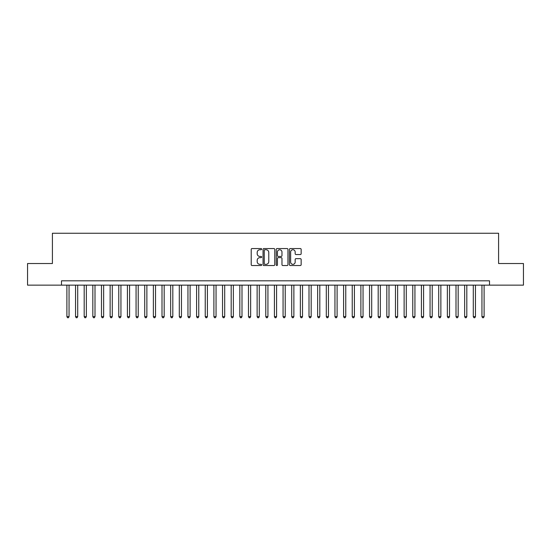 <?xml version="1.0" encoding="UTF-8"?>
<svg xmlns="http://www.w3.org/2000/svg" width="551" height="551" viewBox="0 0 551 551"><rect width="100%" height="100%" fill="white"/><g stroke="black" fill="none" stroke-linecap="round" stroke-linejoin="round"><path stroke-width="0.83" d="M261.663 249.148A0.592 0.592 0 0 0 261.071 248.549L252.055 248.549A0.847 0.847 0 0 0 251.208 249.403L251.208 264.68A0.847 0.847 0 0 0 252.055 265.527L261.071 265.527A0.592 0.592 0 0 0 261.663 264.935A0.592 0.592 0 0 0 261.071 264.335L259.907 264.335A2.714 2.714 0 0 1 257.186 261.622L257.186 260.347A2.714 2.714 0 0 1 259.907 257.634L261.071 257.634A0.592 0.592 0 0 0 261.663 257.041A0.592 0.592 0 0 0 261.071 256.442L259.907 256.442A2.714 2.714 0 0 1 257.186 253.729L257.186 252.454A2.714 2.714 0 0 1 259.907 249.741L261.071 249.741A0.592 0.592 0 0 0 261.663 249.148M300.302 254.534A0.847 0.847 0 0 0 301.156 253.687L301.156 249.403A0.847 0.847 0 0 0 300.302 248.549L290.287 248.549A0.847 0.847 0 0 0 289.44 249.403L289.44 264.68A0.847 0.847 0 0 0 290.287 265.527L300.302 265.527A0.847 0.847 0 0 0 301.156 264.68L301.156 259.5A0.847 0.847 0 0 0 300.302 258.653L296.018 258.653A0.847 0.847 0 0 0 295.171 259.5L295.171 262.069A2.273 2.273 0 0 1 292.898 264.335A2.273 2.273 0 0 1 290.632 262.069L290.632 252.007A2.273 2.273 0 0 1 292.898 249.741A2.273 2.273 0 0 1 295.171 252.007L295.171 253.687A0.847 0.847 0 0 0 296.018 254.534L300.302 254.534M61.492 285.142L27.55 285.142L27.55 263.523L52.407 263.523L52.407 233.259L498.593 233.259L498.593 263.523L523.45 263.523L523.45 285.142L489.508 285.142L489.508 280.817L61.492 280.817L61.492 285.142L489.508 285.142M274.756 249.403A0.847 0.847 0 0 0 273.909 248.549L263.895 248.549A0.847 0.847 0 0 0 263.047 249.403L263.047 264.68A0.847 0.847 0 0 0 263.895 265.527L273.909 265.527A0.847 0.847 0 0 0 274.756 264.68L274.756 249.403M277.091 248.549L287.105 248.549A0.847 0.847 0 0 1 287.953 249.403L287.953 264.68A0.847 0.847 0 0 1 287.105 265.527L282.821 265.527A0.847 0.847 0 0 1 281.974 264.68L281.974 258.481A0.847 0.847 0 0 0 281.12 257.634L278.283 257.634A0.847 0.847 0 0 0 277.428 258.481L277.428 264.935A0.592 0.592 0 0 1 276.836 265.527A0.592 0.592 0 0 1 276.244 264.935L276.244 249.403A0.847 0.847 0 0 1 277.091 248.549M264.824 249.741A0.592 0.592 0 0 0 264.232 250.333L264.232 263.743A0.592 0.592 0 0 0 264.824 264.335L266.057 264.335A2.714 2.714 0 0 0 268.771 261.622L268.771 252.454A2.714 2.714 0 0 0 266.057 249.741L264.824 249.741M281.974 252.055A2.273 2.273 0 0 0 279.701 249.782A2.273 2.273 0 0 0 277.428 252.055L277.428 255.595A0.847 0.847 0 0 0 278.283 256.442L281.12 256.442A0.847 0.847 0 0 0 281.974 255.595L281.974 252.055M66.891 285.142L66.891 316.618L69.054 316.618L69.054 285.142M69.054 316.618L68.407 317.741L67.539 317.741L66.891 316.618M75.542 285.142L75.542 316.618L77.705 316.618L77.705 285.142M77.705 316.618L77.05 317.741L76.19 317.741L75.542 316.618M84.186 285.142L84.186 316.618L86.349 316.618L86.349 285.142M86.349 316.618L85.701 317.741L84.833 317.741L84.186 316.618M92.837 285.142L92.837 316.618L94.999 316.618L94.999 285.142M94.999 316.618L94.345 317.741L93.484 317.741L92.837 316.618M101.48 285.142L101.48 316.618L103.643 316.618L103.643 285.142M103.643 316.618L102.996 317.741L102.128 317.741L101.48 316.618M110.131 285.142L110.131 316.618L112.287 316.618L112.287 285.142M112.287 316.618L111.639 317.741L110.779 317.741L110.131 316.618M118.775 285.142L118.775 316.618L120.938 316.618L120.938 285.142M120.938 316.618L120.29 317.741L119.422 317.741L118.775 316.618M127.419 285.142L127.419 316.618L129.581 316.618L129.581 285.142M129.581 316.618L128.934 317.741L128.073 317.741L127.419 316.618M136.069 285.142L136.069 316.618L138.232 316.618L138.232 285.142M138.232 316.618L137.585 317.741L136.717 317.741L136.069 316.618M144.713 285.142L144.713 316.618L146.876 316.618L146.876 285.142M146.876 316.618L146.229 317.741L145.361 317.741L144.713 316.618M153.364 285.142L153.364 316.618L155.527 316.618L155.527 285.142M155.527 316.618L154.872 317.741L154.011 317.741L153.364 316.618M162.008 285.142L162.008 316.618L164.17 316.618L164.17 285.142M164.17 316.618L163.523 317.741L162.655 317.741L162.008 316.618M170.658 285.142L170.658 316.618L172.821 316.618L172.821 285.142M172.821 316.618L172.167 317.741L171.306 317.741L170.658 316.618M179.302 285.142L179.302 316.618L181.465 316.618L181.465 285.142M181.465 316.618L180.818 317.741L179.95 317.741L179.302 316.618M187.953 285.142L187.953 316.618L190.109 316.618L190.109 285.142M190.109 316.618L189.461 317.741L188.6 317.741L187.953 316.618M196.597 285.142L196.597 316.618L198.759 316.618L198.759 285.142M198.759 316.618L198.112 317.741L197.244 317.741L196.597 316.618M205.241 285.142L205.241 316.618L207.403 316.618L207.403 285.142M207.403 316.618L206.756 317.741L205.895 317.741L205.241 316.618M213.891 285.142L213.891 316.618L216.054 316.618L216.054 285.142M216.054 316.618L215.407 317.741L214.539 317.741L213.891 316.618M222.535 285.142L222.535 316.618L224.698 316.618L224.698 285.142M224.698 316.618L224.05 317.741L223.189 317.741L222.535 316.618M231.186 285.142L231.186 316.618L233.349 316.618L233.349 285.142M233.349 316.618L232.701 317.741L231.833 317.741L231.186 316.618M239.83 285.142L239.83 316.618L241.992 316.618L241.992 285.142M241.992 316.618L241.345 317.741L240.477 317.741L239.83 316.618M248.48 285.142L248.48 316.618L250.643 316.618L250.643 285.142M250.643 316.618L249.989 317.741L249.128 317.741L248.48 316.618M257.124 285.142L257.124 316.618L259.287 316.618L259.287 285.142M259.287 316.618L258.639 317.741L257.772 317.741L257.124 316.618M265.775 285.142L265.775 316.618L267.931 316.618L267.931 285.142M267.931 316.618L267.283 317.741L266.422 317.741L265.775 316.618M274.419 285.142L274.419 316.618L276.581 316.618L276.581 285.142M276.581 316.618L275.934 317.741L275.066 317.741L274.419 316.618M283.069 285.142L283.069 316.618L285.225 316.618L285.225 285.142M285.225 316.618L284.578 317.741L283.717 317.741L283.069 316.618M291.713 285.142L291.713 316.618L293.876 316.618L293.876 285.142M293.876 316.618L293.228 317.741L292.361 317.741L291.713 316.618M300.357 285.142L300.357 316.618L302.52 316.618L302.52 285.142M302.52 316.618L301.872 317.741L301.011 317.741L300.357 316.618M309.008 285.142L309.008 316.618L311.17 316.618L311.17 285.142M311.17 316.618L310.523 317.741L309.655 317.741L309.008 316.618M317.651 285.142L317.651 316.618L319.814 316.618L319.814 285.142M319.814 316.618L319.167 317.741L318.299 317.741L317.651 316.618M326.302 285.142L326.302 316.618L328.465 316.618L328.465 285.142M328.465 316.618L327.811 317.741L326.95 317.741L326.302 316.618M334.946 285.142L334.946 316.618L337.109 316.618L337.109 285.142M337.109 316.618L336.461 317.741L335.593 317.741L334.946 316.618M343.597 285.142L343.597 316.618L345.759 316.618L345.759 285.142M345.759 316.618L345.105 317.741L344.244 317.741L343.597 316.618M352.241 285.142L352.241 316.618L354.403 316.618L354.403 285.142M354.403 316.618L353.756 317.741L352.888 317.741L352.241 316.618M360.891 285.142L360.891 316.618L363.047 316.618L363.047 285.142M363.047 316.618L362.4 317.741L361.539 317.741L360.891 316.618M369.535 285.142L369.535 316.618L371.698 316.618L371.698 285.142M371.698 316.618L371.05 317.741L370.182 317.741L369.535 316.618M378.179 285.142L378.179 316.618L380.342 316.618L380.342 285.142M380.342 316.618L379.694 317.741L378.833 317.741L378.179 316.618M386.83 285.142L386.83 316.618L388.992 316.618L388.992 285.142M388.992 316.618L388.345 317.741L387.477 317.741L386.83 316.618M395.473 285.142L395.473 316.618L397.636 316.618L397.636 285.142M397.636 316.618L396.989 317.741L396.128 317.741L395.473 316.618M404.124 285.142L404.124 316.618L406.287 316.618L406.287 285.142M406.287 316.618L405.639 317.741L404.771 317.741L404.124 316.618M412.768 285.142L412.768 316.618L414.931 316.618L414.931 285.142M414.931 316.618L414.283 317.741L413.415 317.741L412.768 316.618M421.419 285.142L421.419 316.618L423.581 316.618L423.581 285.142M423.581 316.618L422.927 317.741L422.066 317.741L421.419 316.618M430.062 285.142L430.062 316.618L432.225 316.618L432.225 285.142M432.225 316.618L431.578 317.741L430.71 317.741L430.062 316.618M438.713 285.142L438.713 316.618L440.869 316.618L440.869 285.142M440.869 316.618L440.221 317.741L439.361 317.741L438.713 316.618M447.357 285.142L447.357 316.618L449.52 316.618L449.52 285.142M449.52 316.618L448.872 317.741L448.004 317.741L447.357 316.618M456.001 285.142L456.001 316.618L458.163 316.618L458.163 285.142M458.163 316.618L457.516 317.741L456.655 317.741L456.001 316.618M464.651 285.142L464.651 316.618L466.814 316.618L466.814 285.142M466.814 316.618L466.167 317.741L465.299 317.741L464.651 316.618M473.295 285.142L473.295 316.618L475.458 316.618L475.458 285.142M475.458 316.618L474.81 317.741L473.95 317.741L473.295 316.618M481.946 285.142L481.946 316.618L484.109 316.618L484.109 285.142M484.109 316.618L483.461 317.741L482.593 317.741L481.946 316.618"/></g></svg>
